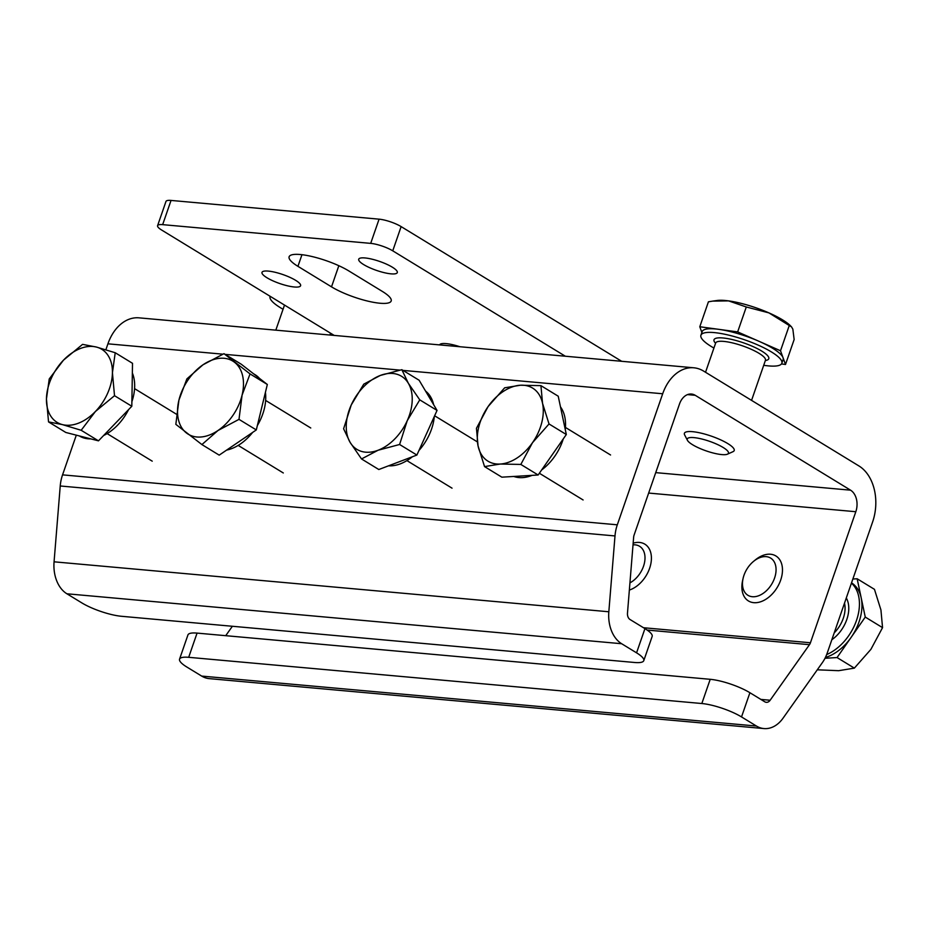 <?xml version="1.0" encoding="UTF-8"?>
<svg xmlns="http://www.w3.org/2000/svg" width="929" height="929" viewBox="0 0 929 929"><rect width="100%" height="100%" fill="white"/><g stroke="black" fill="none" stroke-linecap="round" stroke-linejoin="round"><path stroke-width="1.39" d="M459.913 346.738A21.413 4.982 -160.9 0 0 446.164 343.625A21.413 4.982 -160.9 0 0 439.591 344.903M391.016 273.846A20.426 4.761 -160.9 0 0 397.298 272.58A20.426 4.761 -160.9 0 0 386.545 264.173A20.426 4.761 -160.9 0 0 364.992 257.948A20.426 4.761 -160.9 0 0 358.71 259.214A20.426 4.761 -160.9 0 0 369.463 267.61A20.426 4.761 -160.9 0 0 391.016 273.846M294.319 286.991A20.426 4.761 -160.9 0 0 300.601 285.726A20.426 4.761 -160.9 0 0 289.848 277.318A20.426 4.761 -160.9 0 0 268.284 271.094A20.426 4.761 -160.9 0 0 262.001 272.36A20.426 4.761 -160.9 0 0 272.754 280.767A20.426 4.761 -160.9 0 0 294.319 286.991M300.264 254.523A36.231 8.442 -160.9 0 0 289.116 256.764A36.231 8.442 -160.9 0 0 297.93 266.333L331.514 286.852A36.231 8.442 -160.9 0 0 368.023 301.17A36.231 8.442 -160.9 0 0 391.179 300.996A36.231 8.442 -160.9 0 0 382.365 291.427L348.781 270.908A36.231 8.442 -160.9 0 0 300.264 254.523M565.331 356.225L392.746 250.83A16.467 3.832 -160.9 0 0 370.694 243.375L162.656 224.644A16.467 3.832 -160.9 0 0 157.593 225.666A16.467 3.832 -160.9 0 0 161.6 230.009L334.185 335.415M621.675 361.3L401.131 226.606A16.467 3.832 -160.9 0 0 379.078 219.163L171.041 200.432A16.467 3.832 -160.9 0 0 165.977 201.454L157.593 225.666M621.652 643.727L66.9 593.782L81.798 602.875A29.647 6.909 -160.9 0 0 121.502 616.287L634.646 662.493A29.647 6.909 -160.9 0 0 643.774 660.658A29.647 6.909 -160.9 0 0 636.562 652.832L621.652 643.727A32.933 23.376 -84.9 0 1 608.832 611.77L614.998 535.94A32.933 23.376 -84.9 0 1 617.309 524.815L662.691 393.768A42.815 30.378 -84.9 0 1 693.824 367.791A42.815 30.378 -84.9 0 1 703.601 371.089L858.953 465.963A42.815 30.378 -84.9 0 1 872.61 521.982L827.24 653.017A32.933 23.376 -84.9 0 1 822.386 662.598L783.054 718.163A32.933 23.376 -84.9 0 1 763.952 728.568A32.933 23.376 -84.9 0 1 756.427 726.037L741.528 716.933A29.647 6.909 -160.9 0 0 701.825 703.52L188.68 657.314A29.647 6.909 -160.9 0 0 179.552 659.16A29.647 6.909 -160.9 0 0 186.764 666.976L201.674 676.08A32.933 23.376 -84.9 0 0 209.199 678.623L763.952 728.568M701.825 703.52L710.209 679.308L197.064 633.102L188.68 657.314M105.883 349.745L107.927 343.823A42.815 30.378 -84.9 0 1 139.06 317.846L693.824 367.791M66.9 593.782A32.933 23.376 -84.9 0 1 54.068 561.813L60.234 485.983A32.933 23.376 -84.9 0 1 62.557 474.858L76.306 435.155M710.209 679.308A29.647 6.909 19.1 0 1 749.912 692.72L764.811 701.825A6.584 4.68 95.1 0 0 766.32 702.324A6.584 4.68 95.1 0 0 770.141 700.245L809.473 644.68A6.584 4.68 95.1 0 0 810.436 642.763L855.818 511.716A16.467 11.682 95.1 0 0 850.558 490.175L695.217 395.301A16.467 11.682 95.1 0 0 691.455 394.035A16.467 11.682 95.1 0 0 679.482 404.034L634.101 535.069A6.584 4.68 95.1 0 0 633.636 537.299L627.481 613.128A6.584 4.68 95.1 0 0 630.036 619.515L644.947 628.619A29.647 6.909 19.1 0 1 652.158 636.446L643.774 660.658M225.724 635.68L232.378 626.274M179.552 659.16L187.937 634.937A29.647 6.909 19.1 0 1 197.064 633.102M560.477 406.879A42.815 28.474 121.4 0 1 565.25 429.465M563.253 438.918A42.815 28.474 121.4 0 1 541.653 469.946M532.108 475.358A42.815 28.474 121.4 0 1 522.504 477.622A42.815 28.474 121.4 0 1 513.772 476.449M540.933 385.64L558.224 396.207L566.318 434.517L538.135 474.998L501.846 477.169L484.543 466.602L500.255 464.035A42.815 28.474 121.4 0 1 478.063 445.955A42.815 28.474 121.4 0 1 488.108 406.565A42.815 28.474 121.4 0 1 520.345 385.233A42.815 28.474 121.4 0 1 542.536 403.314A42.815 28.474 121.4 0 1 532.491 442.703L549.027 423.961L542.536 403.314L540.933 385.64L520.345 385.233L504.644 387.811L488.108 406.565L476.449 428.292L478.063 445.955L484.543 466.602M500.255 464.035A42.815 28.474 -58.6 0 0 532.491 442.703L520.832 464.43L500.255 464.035M538.135 474.998L520.832 464.43M566.318 434.517L549.027 423.961M425.575 391.097A42.815 28.474 121.4 0 1 433.646 404.684M434.307 416.482A42.815 28.474 121.4 0 1 418.956 450.472M412.36 456.778A42.815 28.474 121.4 0 1 400.376 463.826A42.815 28.474 121.4 0 1 388.543 465.824M401.839 369.696L419.13 380.251L437.048 410.421L416.889 455.047L378.811 469.517L361.52 458.949L378.126 450.228A42.815 28.474 121.4 0 1 350.117 442.378A42.815 28.474 121.4 0 1 351.243 404.974A42.815 28.474 121.4 0 1 380.356 375.432A42.815 28.474 121.4 0 1 408.354 383.282A42.815 28.474 121.4 0 1 407.239 420.686L419.757 399.853L408.354 383.282L401.839 369.696L380.356 375.432L363.762 384.153L351.243 404.974L343.602 428.78L350.117 442.378L361.52 458.949M378.126 450.228A42.815 28.474 -58.6 0 0 407.239 420.686L399.598 444.492L378.126 450.228M416.889 455.047L399.598 444.492M437.048 410.421L419.757 399.853M253.454 373.702L255.069 374.689A42.815 28.474 121.4 0 1 256.822 375.897A42.815 28.474 121.4 0 1 259.435 378.347M265.415 392.363A42.815 28.474 121.4 0 1 257.345 425.587M252.63 432.415A42.815 28.474 121.4 0 1 226.606 450.101M223.97 353.67L202.987 364.795A42.815 28.474 -58.6 0 1 234.572 362.31A42.815 28.474 121.4 0 1 242.074 395.15L250.04 373.911L223.97 353.67L241.273 364.238L267.331 384.478L256.299 429.93L219.198 455.14L201.907 444.573L218.013 430.487A42.815 28.474 121.4 0 1 186.439 432.972A42.815 28.474 121.4 0 1 178.925 400.132A42.815 28.474 121.4 0 1 202.987 364.795L186.88 378.893L178.925 400.132L175.836 424.344L201.907 444.573M242.074 395.15A42.815 28.474 121.4 0 1 218.013 430.487L238.997 419.362L242.074 395.15M256.299 429.93L238.997 419.362M267.331 384.478L250.04 373.911M90.74 438.86A42.815 28.474 121.4 0 1 84.667 438.198A42.815 28.474 121.4 0 1 79.371 435.968L79.302 435.922M132.348 372.97A42.815 28.474 121.4 0 1 131.883 401.711M128.574 409.619A42.815 28.474 121.4 0 1 103.607 435.515M115.219 352.741L96.453 347.063A42.815 28.474 121.4 0 1 112.432 372.726L115.219 352.741L132.51 363.309L131.813 406.263L98.474 440.845L65.831 432.473L48.54 421.905L62.417 424.611A42.815 28.474 121.4 0 1 46.45 398.936A42.815 28.474 121.4 0 1 63.474 360.173L49.237 378.951L46.45 398.936L48.54 421.905M95.408 411.501A42.815 28.474 121.4 0 1 62.417 424.611L81.171 430.278L95.408 411.501L114.511 395.696L112.432 372.726A42.815 28.474 121.4 0 1 95.408 411.501M96.453 347.063A42.815 28.474 -58.6 0 0 63.474 360.173L82.576 344.369L96.453 347.063M98.474 440.845L81.171 430.278M131.813 406.263L114.511 395.696M633.032 544.847A21.797 14.504 121.4 0 1 644.935 559.664A21.797 14.504 121.4 0 1 629.932 582.878M633.16 543.175A26.349 17.523 121.4 0 1 644.842 544.162A26.349 17.523 121.4 0 1 649.905 567.41A26.349 17.523 121.4 0 1 630.419 589.671A26.349 17.523 121.4 0 1 629.351 590.043M826.659 654.573A42.815 28.474 -58.6 0 0 856.492 620.444A42.815 28.474 -58.6 0 0 851.428 583.133M851.533 582.855A42.815 28.474 121.4 0 1 861.206 597.928A42.815 28.474 121.4 0 1 851.161 637.317A42.815 28.474 121.4 0 1 825.393 657.477M764.393 556.622A21.797 14.504 121.4 0 1 775.274 575.725A21.797 14.504 121.4 0 1 754.151 596.743A21.797 14.504 121.4 0 1 743.084 578.419A21.797 14.504 121.4 0 1 753.419 561.488A21.797 14.504 121.4 0 1 764.393 556.622M753.419 561.488L755.103 560.094A26.349 17.523 121.4 0 1 768.353 554.207A26.349 17.523 121.4 0 1 775.901 555.972A26.349 17.523 121.4 0 1 779.733 582.541A26.349 17.523 121.4 0 1 755.985 602.7A26.349 17.523 121.4 0 1 748.437 600.947A26.349 17.523 121.4 0 1 742.608 580.555L743.084 578.419M824.998 658.278L837.064 657.558L865.259 617.077L857.153 578.767L852.857 579.022M857.153 578.767L874.456 589.334L880.936 609.97L882.55 627.644L870.891 649.371L854.355 668.125L838.655 670.692L817.276 669.809M837.064 657.558L854.355 668.125M865.259 617.077L882.55 627.644M763.719 365.294A42.815 9.975 -160.9 0 0 765.31 365.527A42.815 9.975 -160.9 0 0 781.846 363.251A42.815 9.975 -160.9 0 0 761.223 346.517A42.815 9.975 -160.9 0 0 717.467 332.965A42.815 9.975 -160.9 0 0 700.93 335.23A42.815 9.975 -160.9 0 0 713.913 348.05M781.486 363.924L785.504 364.47L780.511 350.767L737.649 331.908L718.721 329.33A42.815 9.975 19.1 0 1 759.086 341.338A42.815 9.975 19.1 0 1 783.008 357.619A42.815 9.975 19.1 0 1 783.112 359.616L781.846 363.251M695.67 437.814A21.797 5.075 19.1 0 1 720.045 445.746A21.797 5.075 19.1 0 1 727.453 454.176A21.797 5.075 19.1 0 1 720.033 454.386A21.797 5.075 19.1 0 1 687.448 440.323A21.797 5.075 19.1 0 1 695.67 437.814M687.448 440.323L684.638 434.935A26.349 6.131 19.1 0 1 684.394 433.297A26.349 6.131 19.1 0 1 694.567 431.904A26.349 6.131 19.1 0 1 721.496 440.241A26.349 6.131 19.1 0 1 734.2 450.542A26.349 6.131 19.1 0 1 732.993 451.68L727.453 454.176M700.93 335.23L702.185 331.595A42.815 9.975 19.1 0 1 718.721 329.33L699.792 326.753L701.883 332.489M737.649 331.908L746.289 306.976L728.568 300.88A42.815 9.975 -160.9 0 0 717.037 300.497L712.648 301.112L728.568 300.88A42.815 9.975 19.1 0 1 768.933 312.887L791.566 326.938L792.855 329.168L794.144 339.538L785.504 364.47M791.566 326.938L790.672 325.998A42.815 9.975 -160.9 0 0 768.933 312.887L746.289 306.976M699.792 326.753L708.421 301.809L712.648 301.112M780.511 350.767L789.151 325.835M270.06 296.432L270.118 296.281A42.815 9.975 -160.9 0 0 270.06 296.432A42.815 9.975 -160.9 0 0 283.055 309.252M301.96 254.697L297.93 266.333M401.131 226.606L392.746 250.83M379.078 219.163L370.694 243.375M171.041 200.432L162.656 224.644M338.83 265.717L331.514 286.852M756.427 726.037L201.674 676.08M662.691 393.768L402.977 370.392M399.749 370.09L225.12 354.367M222.832 354.17L107.927 343.823M617.309 524.815L62.557 474.858M614.998 535.94L60.234 485.983M608.832 611.77L54.068 561.813M695.217 395.301L687.53 394.616M850.558 490.175L655.723 472.629M855.818 511.716L648.651 493.067M810.436 642.763L643.483 627.725M809.473 644.68L647.165 630.059M770.141 700.245L760.863 699.409M749.912 692.72L741.528 716.933M636.562 652.832L644.947 628.619M834.219 632.87A26.349 17.523 -58.6 0 0 844.507 603.13M846.307 597.962A28.985 19.277 121.4 0 1 831.838 639.733M715.574 343.277A28.985 6.747 19.1 0 1 725.189 338.226A28.985 6.747 19.1 0 1 759.62 349.85A28.985 6.747 19.1 0 1 765.368 360.522M751.561 400.376L765.45 360.289A26.349 6.131 -160.9 0 0 752.757 349.989A26.349 6.131 -160.9 0 0 725.828 341.64A26.349 6.131 -160.9 0 0 715.655 343.045L715.771 342.778M610.562 454.989L565.436 427.433M583.098 499.965L539.354 473.244M477.297 441.844L434.633 415.786M452.04 488.166L406.914 460.61M310.762 427.99L265.636 400.434M283.299 472.966L238.172 445.409M152.228 461.167L107.114 433.611M176.533 414.264L134.577 388.636M705.529 372.262L715.655 343.045M329.9 335.021L330.538 333.186M275.82 330.155L284.506 305.072"/></g></svg>
